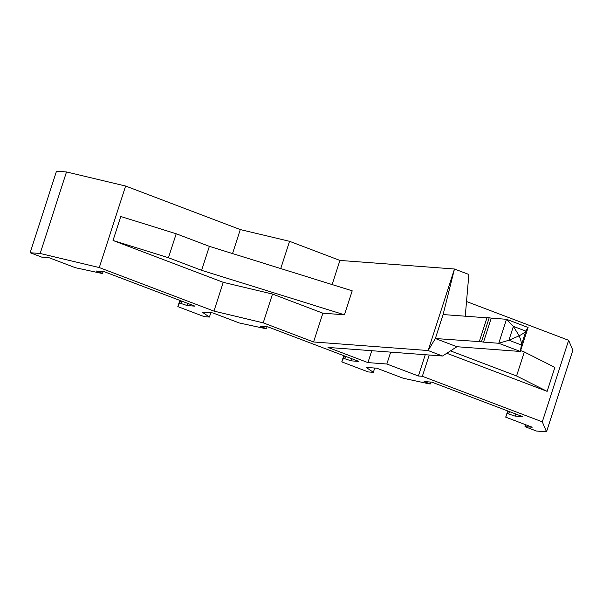 <?xml version="1.0" encoding="UTF-8"?>
<svg xmlns="http://www.w3.org/2000/svg" width="603" height="603" viewBox="0 0 603 603"><rect width="100%" height="100%" fill="white"/><g stroke="black" fill="none" stroke-linecap="round" stroke-linejoin="round"><path stroke-width="0.9" d="M508.171 411.125L505.706 417.155L532.193 427.218L524.987 426.675L536.504 431.047L546.514 431.801L542.301 421.829L422.349 376.287L418.384 375.993L386.84 364.016L367.928 362.599L327.987 347.434L442.527 356.011L428.138 350.539L313.59 341.969L263.209 322.839L213.952 311.103L99.276 267.566L40.16 253.486L30.15 252.732L56.486 171.199L66.496 171.953L125.612 186.033L240.288 229.57L232.539 253.561M103.143 271.531L102.54 273.4L101.312 273.31L75.36 267.702L48.866 257.647L41.667 257.112L30.15 252.732M102.54 273.4L96.239 271.011L103.95 271.591L194.988 306.158L187.284 305.578L179.762 303.098L180.546 300.671M180.305 300.58L179.762 303.098M179.475 303.136L177.832 306.61L204.327 316.673L209.422 317.05L202.231 312.128L212.806 312.919L239.293 322.974L265.245 328.582L266.473 328.673L260.172 326.283L267.883 326.864L358.928 361.431L351.217 360.85L343.695 358.37L344.479 355.943M344.238 355.853L343.695 358.37M343.409 358.408L341.773 361.883L368.26 371.945L373.355 372.322L366.164 367.4L376.739 368.192L403.226 378.247L429.185 383.855L430.406 383.945L424.113 381.556L431.816 382.136L522.861 416.703L515.15 416.123L507.628 413.643L508.412 411.216M546.514 431.801L572.85 350.268L568.637 340.296L466.526 301.53M486.975 317.826L443.099 314.547L454.466 269.006L339.926 260.428L289.546 241.306L240.288 229.57M443.099 314.547L435.351 338.524L428.138 350.539L454.466 269.006L468.863 274.471L465.252 316.206M418.384 375.993L425.258 354.715M422.349 376.287L429.215 355.009M390.676 352.122L386.84 364.016M450.494 350.878L516.56 375.963L524.309 351.986L520.63 350.592M113.025 240.476L168.456 257.737L176.204 233.76L120.773 216.5L113.025 240.476L223.246 282.332L272.503 294.06L322.884 313.191L313.59 341.969M339.926 260.428L332.125 284.571M176.204 233.76L209.369 246.348L352.205 290.819L344.456 314.804L322.884 313.191M209.369 246.348L201.628 270.332L344.456 314.804M491.272 318.15L489.206 317.773L481.458 341.758L483.523 342.135L498.756 343.273L506.505 319.289L491.272 318.15L483.523 342.135M528.092 327.489L506.505 319.289L513.379 326.389L519.183 335.811C522.824 333.821 525.047 332.261 525.846 331.122L528.092 327.489L520.344 351.474L521.376 344.969C521.603 342.903 520.871 339.858 519.183 335.811L508.909 340.235L498.756 343.273L520.344 351.474L456.946 346.725L435.351 338.524L481.458 341.758M489.206 317.773L487.043 317.615L479.302 341.599M442.527 356.011L456.946 346.725M168.456 257.737L201.628 270.332M263.209 322.839L272.503 294.06M99.276 267.566L125.612 186.033M223.246 282.332L213.952 311.103M367.928 362.599L371.765 350.712M446.793 353.26L547.14 391.362L554.888 367.385L524.309 351.986M542.301 421.829L568.637 340.296M516.56 375.963L547.14 391.362M509.527 411.638L508.857 413.733M345.594 356.365L344.916 358.461M177.832 306.61L179.837 300.407M209.422 317.05L210.801 312.769M267.076 326.803L266.473 328.673M181.661 301.093L180.983 303.188M187.955 303.49L187.284 305.578M351.896 358.755L351.217 360.85M341.773 361.883L343.778 355.68M373.355 372.322L374.734 368.041M431.009 382.076L430.406 383.945M515.829 414.027L515.15 416.123M505.706 417.155L507.711 410.952M524.987 426.675L525.62 424.723M280.742 268.569L289.546 241.306M40.16 253.486L66.496 171.953M513.379 326.389L525.846 331.122L521.376 344.969L508.909 340.235L513.379 326.389"/></g></svg>
